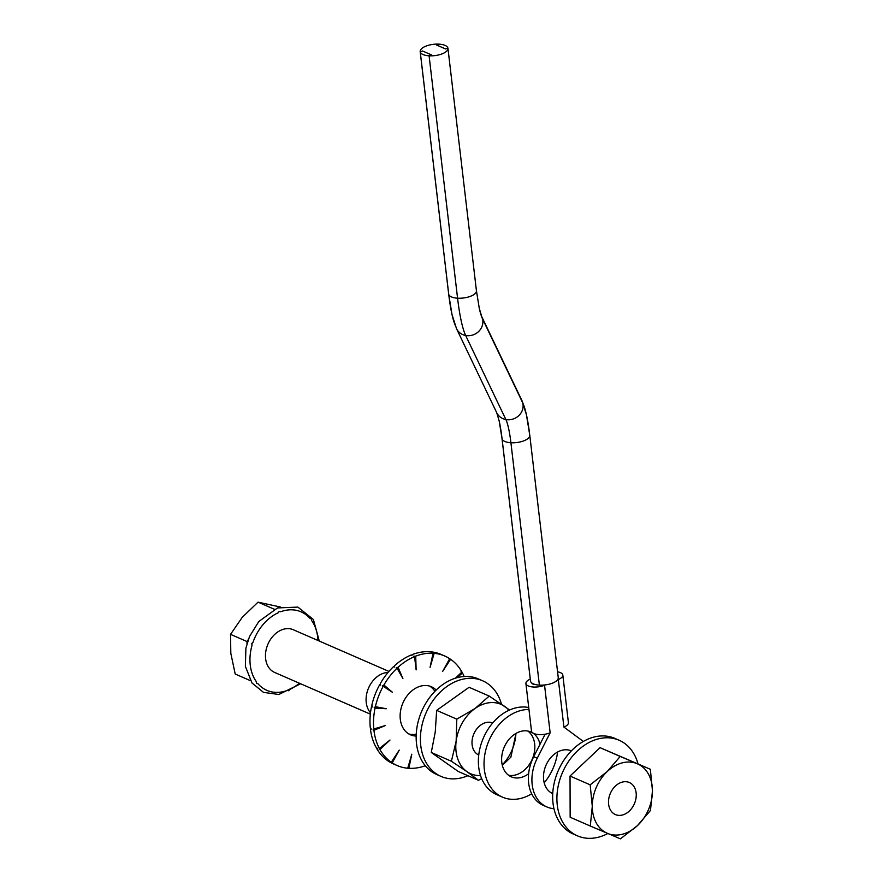 <?xml version="1.0" encoding="UTF-8"?>
<svg xmlns="http://www.w3.org/2000/svg" width="883" height="883" viewBox="0 0 883 883"><rect width="100%" height="100%" fill="white"/><g stroke="black" fill="none" stroke-linecap="round" stroke-linejoin="round"><path stroke-width="1.32" d="M558.188 677.327A13.985 5.684 173.3 0 1 558.255 677.669A13.985 5.684 173.3 0 1 539.392 685.12L510.915 442.736A44.669 7.152 87.4 0 0 505.882 419.546L465.661 335.485A71.843 11.512 -92.6 0 1 457.571 298.2L429.094 55.806L431.39 54.856L422.549 51.004L420.253 51.954A13.985 5.684 173.3 0 1 420.187 51.611A13.985 5.684 173.3 0 1 439.05 44.15L436.754 45.099L445.595 48.951L447.891 48.002A13.985 5.684 173.3 0 1 447.957 48.344A13.985 5.684 173.3 0 1 429.094 55.806A13.985 5.684 173.3 0 1 420.253 51.954L422.549 51.004L431.39 54.856L429.094 55.806L457.571 298.2A13.985 5.684 173.3 0 1 448.73 294.348L420.253 51.954L448.73 294.348A13.985 5.684 173.3 0 1 448.663 293.995A13.985 5.684 173.3 0 1 448.641 293.653M558.255 677.669L529.778 435.275A13.985 5.684 173.3 0 0 529.712 434.933A61.545 9.856 87.4 0 0 526.434 414.745A61.545 9.856 87.4 0 0 522.78 402.979L482.56 318.929A54.967 8.808 -92.6 0 1 479.292 308.421L476.434 290.739A13.985 5.684 173.3 0 1 457.571 298.2A71.843 11.512 -92.6 0 0 465.661 335.485A13.985 12.914 154.4 0 1 456.5 328.642L452.008 314.536A61.545 9.856 -92.6 0 1 448.73 294.348A61.545 9.856 -92.6 0 0 452.008 314.536L448.663 293.995L420.187 51.611M455.661 326.291A61.545 9.856 -92.6 0 1 452.008 314.536M526.434 414.745L521.941 400.628A13.985 12.914 154.4 0 1 522.78 402.979A61.545 9.856 87.4 0 1 526.434 414.745L529.778 435.275A13.985 5.684 173.3 0 1 514.116 442.758A13.985 5.684 173.3 0 1 510.915 442.736L539.392 685.12A13.985 5.684 173.3 0 1 530.551 681.268L502.074 438.884A54.967 8.808 87.4 0 0 499.149 420.849L496.721 412.703L456.5 328.642M496.721 412.703A13.985 12.914 154.4 0 0 505.882 419.546L465.661 335.485A13.985 12.914 154.4 0 0 482.56 318.929A54.967 8.808 -92.6 0 1 479.292 308.421L481.721 316.578A13.985 12.914 154.4 0 1 482.56 318.929L522.78 402.979A13.985 12.914 154.4 0 1 509.127 419.767A13.985 12.914 154.4 0 1 505.882 419.546A44.669 7.152 87.4 0 1 510.915 442.736A13.985 5.684 173.3 0 1 502.074 438.884L530.551 681.268A13.985 5.684 173.3 0 1 530.484 680.925A13.985 5.684 173.3 0 1 530.473 680.583M445.076 45.408A13.985 5.684 173.3 0 1 447.891 48.002L445.595 48.951L436.754 45.099L439.05 44.15A13.985 5.684 173.3 0 1 445.076 45.408M530.484 680.925L502.008 438.542A13.985 5.684 173.3 0 0 502.074 438.884A54.967 8.808 87.4 0 0 499.149 420.849L502.008 438.542A13.985 5.684 173.3 0 1 501.997 438.2M552.758 793.055A23.3 17.461 -66.5 0 1 550.981 792.702M571.345 750.892A23.3 17.461 113.5 0 0 571.312 750.87A23.3 17.461 113.5 0 0 551.709 756.588A23.3 17.461 113.5 0 0 543.652 779.855A23.3 17.461 113.5 0 0 552.692 793.596A23.3 17.461 113.5 0 0 552.725 793.618M557.526 679.855L558.321 679.524A11.656 4.735 -6.7 0 0 562.824 675.087L568.409 722.658A11.656 4.735 173.3 0 1 563.917 727.095L581.301 739.943A37.87 28.366 -66.5 0 1 583.221 741.532M562.824 675.087A11.656 4.735 -6.7 0 0 560.429 672.636A11.656 4.735 -6.7 0 0 557.57 671.831M553.961 808.696A37.87 28.366 -66.5 0 1 546.875 806.952L543.332 805.406A37.87 28.366 -66.5 0 1 528.641 783.066A37.87 28.366 -66.5 0 1 533.718 756.687L537.25 758.221L550.153 732.813A11.656 4.735 173.3 0 1 538.211 734.524A11.656 4.735 173.3 0 1 531.5 731.08L525.915 683.508A11.656 4.735 -6.7 0 0 532.626 686.952A11.656 4.735 -6.7 0 0 544.557 685.241L545.363 684.91M546.875 806.952A37.87 28.366 -66.5 0 1 532.184 784.612A37.87 28.366 -66.5 0 1 537.25 758.221M569.48 750.23A23.3 17.461 -66.5 0 1 570.959 751.301M545.12 734.215L533.718 756.687M531.709 682.901A5.828 2.373 -6.7 0 0 535.584 684.59M530.275 679.126A11.656 4.735 -6.7 0 0 525.915 683.508M256.412 683.276L256.291 681.61L256.412 683.276M252.03 645.33L251.754 643.597L253.013 642.25L251.832 643.63L252.03 645.33A42.814 32.086 -66.5 0 0 256.291 681.61M370.496 712.769A23.3 17.461 -66.5 0 1 373.266 680.429A23.3 17.461 -66.5 0 1 388.045 672.471M370.33 714.137L274.668 672.46A23.3 17.461 -66.5 0 1 272.648 636.588A23.3 17.461 -66.5 0 1 293.288 629.734L388.95 671.422M256.489 683.31L257.869 683.63A42.814 32.086 -66.5 0 0 287.262 690.451L288.642 690.771L289.812 689.391A42.814 32.086 -66.5 0 0 299.337 683.21M311.467 618.884L310.088 618.564L311.467 618.884L311.666 620.583A42.814 32.086 -66.5 0 1 317.957 640.484M279.238 611.389L280.695 611.742L279.238 611.389L278.134 612.802L279.315 611.422M250.463 680.683L235.198 674.027L230.816 653.299L230.54 634.358L242.229 617.36L258.024 602.151L280.341 607.007M246.975 643.718L247.041 641.544L230.54 634.358M247.538 641.941L247.041 641.544L248.366 639.424M274.37 609.27L258.024 602.151M436.202 690.065A26.214 19.647 113.5 0 0 431.412 686.742A26.214 19.647 113.5 0 0 426.257 685.517A26.214 19.647 113.5 0 0 401.699 706.223A26.214 19.647 113.5 0 0 410.474 734.811A26.214 19.647 113.5 0 0 415.628 736.025A26.214 19.647 113.5 0 0 416.169 736.047M408.752 733.928A26.214 19.647 113.5 0 0 412.096 734.49A26.214 19.647 113.5 0 0 416.235 734.215M444.8 656.036L441.257 654.491A59.713 44.735 113.5 0 0 430.628 651.797L429.513 651.709A59.713 44.735 113.5 0 0 412.184 654.601L411.919 655.44L411.036 655.065A59.713 44.735 113.5 0 0 394.535 665.727L394.414 667.04L393.531 666.654A59.713 44.735 113.5 0 0 380.363 683.475L380.54 685.12L379.657 684.733A59.713 44.735 113.5 0 0 371.842 705.142L372.416 706.93L371.533 706.543A59.713 44.735 113.5 0 0 370.253 727.437L371.268 729.148L370.385 728.762A59.713 44.735 113.5 0 0 375.838 746.952L377.295 748.387L376.412 748A59.713 44.735 113.5 0 0 387.758 760.738L388.663 761.345A59.713 44.735 113.5 0 0 393.553 763.972L397.096 765.517A59.713 44.735 -66.5 0 1 392.207 762.89L399.248 750.12L391.29 762.272A59.713 44.735 -66.5 0 1 379.944 749.546L389.999 740.042L379.37 748.497A59.713 44.735 -66.5 0 1 373.928 730.296L385.452 725.517L373.785 728.972A59.713 44.735 -66.5 0 1 375.065 708.078L386.312 708.74L375.374 706.687A59.713 44.735 -66.5 0 1 383.189 686.279L392.449 692.283L383.906 685.009A59.713 44.735 -66.5 0 1 397.063 668.199L402.913 678.63L398.067 667.261A59.713 44.735 -66.5 0 1 414.569 656.599L416.136 669.877L415.716 656.146A59.713 44.735 -66.5 0 1 433.045 653.254L430.076 667.349L434.16 653.332A59.713 44.735 -66.5 0 1 444.8 656.036A59.713 44.735 -66.5 0 1 449.679 658.663L442.637 671.433L450.595 659.27A59.713 44.735 -66.5 0 1 461.941 672.007L455.396 678.199M433.045 653.254L434.16 653.332M448.796 658.276L450.595 659.27M461.058 671.621L462.515 673.056A59.713 44.735 -66.5 0 1 464.149 676.521M425.275 765.749A59.713 44.735 -66.5 0 1 408.84 768.298L407.725 768.221A59.713 44.735 -66.5 0 1 397.096 765.517M456.456 677.879L462.515 673.056M408.84 768.298L411.809 754.203L407.725 768.221M434.9 691.367A26.214 19.647 113.5 0 0 429.602 686.091M392.207 762.89L391.29 762.272M379.944 749.546L379.061 749.159L379.37 748.497M373.928 730.296L373.045 729.91L373.785 728.972M375.065 708.078L374.182 707.702L375.374 706.687M383.189 686.279L382.306 685.892L383.906 685.009M397.063 668.199L396.18 667.813L398.067 667.261M414.569 656.599L413.685 656.212L415.716 656.146M374.182 707.702L386.312 708.74M373.045 729.91L385.452 725.517M379.061 749.159L389.999 740.042M391.324 762.504L399.248 750.12M407.957 767.912L411.809 754.203M371.533 706.543L372.306 706.588M528.619 773.729A24.47 18.333 -66.5 0 1 511.279 776.83A24.47 18.333 -66.5 0 1 508.487 775.197A24.47 18.333 -66.5 0 1 505.175 745.131A24.47 18.333 -66.5 0 1 530.826 731.963A24.47 18.333 -66.5 0 1 533.63 733.596A24.47 18.333 -66.5 0 1 539.988 744.325M527.857 731.058A24.47 18.333 -66.5 0 1 527.968 731.135A24.47 18.333 -66.5 0 1 532.173 759.336A24.47 18.333 -66.5 0 1 508.597 775.274M531.687 793.795A46.6 34.923 -66.5 0 1 502.438 797.128L496.776 794.656A46.6 34.923 -66.5 0 1 491.456 791.543A46.6 34.923 -66.5 0 1 483.553 737.592A46.6 34.923 -66.5 0 1 528.74 707.537M557.626 751.996A46.6 34.923 -66.5 0 1 544.204 782.824M502.438 797.128A46.6 34.923 -66.5 0 1 497.118 794.016A46.6 34.923 -66.5 0 1 487.858 743.365A46.6 34.923 -66.5 0 1 528.961 709.457M501.456 704.17A52.141 39.062 113.5 0 0 482.648 680.793L478.409 678.939A52.141 39.062 113.5 0 0 416.655 729.524A52.141 39.062 113.5 0 0 436.754 774.534L440.992 776.389A52.141 39.062 113.5 0 0 467.891 775.682M482.648 680.793A52.141 39.062 113.5 0 0 420.893 731.378A52.141 39.062 113.5 0 0 440.992 776.389M508.961 710.296A37.87 28.366 113.5 0 0 504.778 706.477A37.87 28.366 113.5 0 0 475.054 708.508L489.215 696.069L469.072 687.294L436.655 710.374L435.253 731.985L431.268 752.471L458.299 771.499L478.431 780.274L466.975 771.654A37.87 28.366 113.5 0 0 480.518 775.572M492.703 722.978A17.472 13.09 113.5 0 0 472.162 740.009A17.472 13.09 113.5 0 0 478.741 755.02M451.401 761.256L456.158 741.091L456.798 719.148L475.054 708.508A37.87 28.366 113.5 0 0 456.158 741.091A37.87 28.366 113.5 0 0 466.975 771.654L451.401 761.256L431.268 752.471M502.217 764.888A37.87 28.366 113.5 0 0 515.606 737.04A37.87 28.366 113.5 0 0 515.915 733.453M516.003 733.409L510.86 757.195L502.317 765.296M481.665 778.651L478.431 780.274M489.215 696.069L509.634 709.987M456.798 719.148L436.655 710.374M615.131 738.519A52.141 39.062 113.5 0 0 614.899 738.42A52.141 39.062 113.5 0 0 614.667 738.309A52.141 39.062 113.5 0 0 558.199 770.76A52.141 39.062 113.5 0 0 573.244 834.016A52.141 39.062 113.5 0 0 573.486 834.115M638.023 763.905A52.141 39.062 113.5 0 0 619.149 740.263A52.141 39.062 113.5 0 0 618.917 740.164A52.141 39.062 113.5 0 0 562.438 772.614A52.141 39.062 113.5 0 0 577.493 835.859A52.141 39.062 113.5 0 0 577.725 835.958A52.141 39.062 113.5 0 0 607.824 833.508M590.175 784.821L607.239 771.532L620.208 756.444L650.352 769.27L600.065 747.669L570.032 776.047L570.153 817.25L590.285 826.024L592.283 806.322A37.87 28.366 113.5 0 0 607.416 833.331A37.87 28.366 113.5 0 0 637.504 825.561A37.87 28.366 113.5 0 0 652.46 790.771A37.87 28.366 113.5 0 0 637.327 763.762A37.87 28.366 113.5 0 0 607.239 771.532A37.87 28.366 113.5 0 0 592.283 806.322L590.175 784.821L570.032 776.047M629.281 782.493A17.472 13.09 113.5 0 0 610.352 793.364A17.472 13.09 113.5 0 0 615.396 814.567A17.472 13.09 113.5 0 0 615.473 814.601A17.472 13.09 113.5 0 0 634.402 803.718A17.472 13.09 113.5 0 0 629.358 782.526A17.472 13.09 113.5 0 0 629.281 782.493M650.352 769.27L652.46 790.771L650.462 810.473L637.504 825.561L620.44 838.85L590.285 826.024M620.208 756.444L600.065 747.669M476.367 290.397A13.985 5.684 173.3 0 1 476.434 290.739L447.957 48.344M558.321 679.524L563.917 727.095M550.153 732.813L544.557 685.241M253.013 642.25A42.814 32.086 -66.5 0 1 263.167 624.447A42.814 32.086 -66.5 0 1 278.134 612.802M280.695 611.742A42.814 32.086 -66.5 0 1 310.088 618.564M521.941 400.628L481.721 316.578M319.26 641.047L313.399 619.491L297.858 607.096L277.527 607.934L258.785 621.522L249.503 636.566L245.893 648.166L245.375 666.378L251.986 682.967L263.498 692.371L278.818 694.491L300.639 683.773M614.899 738.42L619.149 740.263M573.244 834.016L577.493 835.859"/></g></svg>
